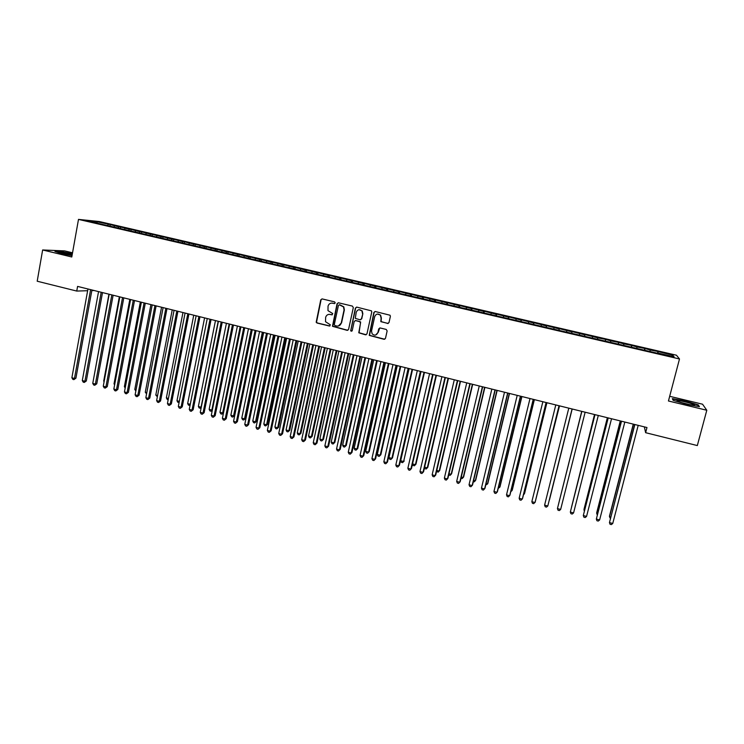 <?xml version="1.0" encoding="UTF-8"?>
<svg xmlns="http://www.w3.org/2000/svg" width="744" height="744" viewBox="0 0 744 744"><rect width="100%" height="100%" fill="white"/><g stroke="black" fill="none" stroke-linecap="round" stroke-linejoin="round"><path stroke-width="1.12" d="M335.228 302.91L334.595 301.869L322.171 298.921L320.748 299.851L316.181 322.254L317.037 323.026L329.406 326.03L330.345 324.83L325.509 321.696L325.639 317.39C326.365 315.112 327.89 314.117 330.206 314.433L331.815 314.814L332.735 313.568L327.992 310.657L328.039 306.165C328.774 303.868 330.299 302.873 332.615 303.18L334.223 303.561L335.228 302.91M387.531 323.51L389 322.571L390.377 316.395L390.051 315.233L375.32 311.531L373.86 312.471L369.229 335.377L384.025 339.301L385.485 338.371L387.14 330.941L386.21 329.425L380.175 327.974L378.715 328.904L377.896 332.587C376.473 335.479 374.539 335.879 372.084 333.777L371.526 331.052L374.697 316.618C375.98 313.847 377.85 313.354 380.314 315.131L381.095 318.144L380.835 321.659L388.201 323.473M644.351 426.879L645.625 432.692L646.973 427.53L77.581 286.412L76.744 291.062L87.643 290.718M645.625 432.692L697.323 445.563L706.8 410.251L702.541 404.206L669.684 396.31M72.54 252.802L64.635 250.905L42.641 249.965L71.787 256.996L78.492 219.396L679.495 358.971L668.447 400.988L706.8 410.251M42.641 249.965L37.2 281.213L76.744 291.062M353.316 307.588L352.396 306.091L338.492 302.799L337.06 303.729L332.475 326.3L347.132 330.336L348.573 329.415L353.316 307.588M356.832 307.142L371.498 310.871L371.768 311.978L366.959 333.879L365.509 334.8L358.775 332.801L360.542 322.998L359.622 321.501L355.66 320.543L354.209 321.473L352.21 330.68L350.657 330.922L355.381 308.081L356.832 307.142M78.492 219.396L99.333 221.545L676.454 355.214L679.495 358.971M110.01 225.906L110.252 224.586L96.85 221.731L88.229 220.856L97.901 223.358L659.026 353.605M110.252 224.586L118.835 226.827L118.184 227.804M120.472 228.334L120.714 227.013L118.835 226.827M120.714 227.013L129.391 229.273L128.74 230.249M130.981 230.77L131.223 229.45L129.391 229.273M131.223 229.45L139.984 231.737L139.351 232.714M141.537 233.225L141.788 231.895L139.984 231.737M141.788 231.895L150.641 234.202L150.009 235.188M152.157 235.681L152.399 234.36L150.641 234.202M152.399 234.36L161.346 236.685L160.713 237.671M162.815 238.164L163.066 236.825L161.346 236.685M163.066 236.825L172.097 239.177L171.483 240.173M173.538 240.647L173.789 239.308L172.097 239.177M173.789 239.308L182.903 241.679L182.299 242.684M184.307 243.149L184.559 241.809L182.903 241.679M184.559 241.809L193.766 244.199L193.161 245.213M195.123 245.659L195.384 244.32L193.766 244.199M195.384 244.32L204.684 246.729L204.061 247.78M205.995 248.18L206.265 246.841L204.684 246.729M206.265 246.841L215.658 249.268L215.016 250.365M216.932 250.719L217.192 249.37L215.658 249.268M217.192 249.37L226.678 251.825L226.037 252.96M227.906 253.267L228.175 251.918L226.678 251.825M228.175 251.918L237.755 254.392L237.094 255.573M238.945 255.824L239.215 254.476L237.755 254.392M239.215 254.476L248.896 256.978L248.217 258.205M250.04 258.401L250.309 257.043L248.896 256.978M250.309 257.043L260.084 259.572L259.396 260.846M261.181 260.986L261.46 259.628L260.084 259.572M261.46 259.628L271.327 262.176L270.649 263.46M272.388 263.581L272.667 262.223L271.327 262.176M272.667 262.223L282.627 264.799L281.967 266.082M283.641 266.231L283.929 264.836L282.627 264.799M283.929 264.836L293.992 267.431L293.331 268.724M294.94 268.909L295.247 267.459L293.992 267.431M295.247 267.459L305.412 270.072L304.761 271.374M306.305 271.616L306.621 270.091L305.412 270.072M306.621 270.091L316.879 272.732L316.247 274.043M317.716 274.341L318.051 272.741L316.879 272.732M318.051 272.741L328.411 275.41L327.788 276.722M329.192 277.047L329.546 275.401L328.411 275.41M329.546 275.401L340.008 278.098L339.394 279.409M340.733 279.725L341.087 278.079L340.008 278.098M341.087 278.079L351.661 280.795L351.056 282.116M352.34 282.413L352.693 280.767L351.661 280.795M352.693 280.767L363.37 283.511L362.774 284.84M364.002 285.119L364.365 283.473L363.37 283.511M364.365 283.473L375.134 286.235L374.558 287.575M375.72 287.844L376.092 286.189L375.134 286.235M376.092 286.189L386.964 288.979L386.396 290.318M387.503 290.579L387.875 288.923L386.964 288.979M387.875 288.923L398.858 291.732L398.3 293.08M399.351 293.331L399.723 291.667L398.858 291.732M399.723 291.667L410.809 294.503L410.26 295.861M411.255 296.093L411.627 294.429L410.809 294.503M411.627 294.429L422.825 297.293L422.294 298.651M423.215 298.865L423.596 297.2L422.825 297.293M423.596 297.2L434.905 300.092L434.375 301.459M435.24 301.655L435.621 299.99L434.905 300.092M435.621 299.99L447.042 302.901L446.53 304.277M447.33 304.463L447.721 302.789L447.042 302.901M447.721 302.789L459.253 305.738L458.75 307.114M459.485 307.281L459.876 305.607L459.253 305.738M459.876 305.607L471.519 308.574L471.026 309.96M471.696 310.118L472.087 308.435L471.519 308.574M472.087 308.435L483.851 311.438L483.368 312.833M483.972 312.973L484.372 311.28L483.851 311.438M484.372 311.28L496.248 314.312L495.783 315.707M496.322 315.837L496.722 314.145L496.248 314.312M496.722 314.145L508.71 317.195L508.254 318.609M508.729 318.711L508.71 317.195M509.129 317.018L521.237 320.097L520.791 321.52M521.2 321.613L521.237 320.097M521.609 319.911L533.829 323.017L533.401 324.44M533.736 324.524L533.829 323.017M534.155 322.822L546.496 325.956L546.077 327.388M546.347 327.444L546.496 325.956M546.766 325.742L559.218 328.904L558.818 330.345M559.014 330.392L559.218 328.904M559.442 328.681L572.015 331.871L571.625 333.312M571.755 333.34L572.015 331.871M572.183 331.629L584.886 334.856L584.505 336.307M584.561 336.316L584.886 334.856M584.989 334.595L597.813 337.85L597.525 339.032M605.197 341.105L605.635 339.385L597.813 337.85M605.635 339.385L610.824 340.864L610.536 342.054M618.19 344.119L618.627 342.389L610.824 340.864M618.627 342.389L623.9 343.895L623.63 345.086M631.247 347.15L631.684 345.421L623.9 343.895M631.684 345.421L637.041 346.946L636.78 348.136M644.369 350.201L644.816 348.462L637.041 346.946M644.816 348.462L650.256 350.006L650.014 351.214M657.575 353.261L658.021 351.521L650.256 350.006M658.021 351.521L672.892 355.251L674.073 356.794L659.119 353.326M658.226 351.856L657.929 353.344M672.892 355.251L671.488 356.19M644.964 348.778L644.648 350.266M631.777 345.718L631.451 347.197M618.655 342.686L618.32 344.156M605.616 339.655L605.253 341.124M592.633 336.651L592.336 337.832M579.725 333.656L579.418 334.828M566.891 330.68L566.575 331.852M554.122 327.723L553.787 328.885M541.418 324.775L541.083 325.937M528.789 321.854L528.435 322.998M516.215 318.934L515.852 320.078M503.716 316.042L503.344 317.177M491.282 313.159L490.901 314.293M478.904 310.294L478.513 311.42M466.6 307.439L466.2 308.555M454.361 304.603L453.952 305.719M442.178 301.776L441.759 302.892M430.069 298.967L429.641 300.074M418.016 296.177L417.579 297.274M406.029 293.396L405.573 294.494M394.097 290.634L393.641 291.722M382.23 287.882L381.765 288.96M370.419 285.147L369.945 286.226M358.673 282.422L358.19 283.492M346.992 279.716L346.499 280.786M335.367 277.019L334.865 278.079M323.798 274.341L323.287 275.392M312.285 271.672L311.708 272.843M300.836 269.012L300.185 270.314M289.444 266.371L288.774 267.663M278.107 263.748L277.428 265.031M266.826 261.135L266.138 262.409M255.601 258.531L254.913 259.805M244.432 255.945L243.734 257.21M233.318 253.369L232.612 254.625M222.261 250.802L221.545 252.058M211.259 248.254L210.533 249.5M200.313 245.715L199.569 246.962M189.422 243.186L188.669 244.432M178.579 240.675L177.816 241.912M167.791 238.173L167.019 239.401M157.058 235.69L156.277 236.908M146.373 233.216L145.582 234.425M135.743 230.752L134.943 231.961M125.159 228.296L124.36 229.505M114.632 225.86L113.823 227.06M91.828 290.588L94.153 290.513M96.85 221.731L97.101 222.912M108.345 224.4L107.675 225.367M72.373 253.713L61.492 251.63L54.916 251.36L61.631 253.648L72.029 255.629M672.316 398.635L673.153 400.337L686.786 404.383L699.444 406.67L698.244 404.876L684.74 400.886L672.316 398.635M334.661 303.552L331.545 303.087M328.988 314.34L332.28 314.786M321.975 298.893L321.083 299.823L316.526 322.199L317.381 322.97L329.908 325.993M338.26 302.762L337.376 303.692L332.801 326.244L347.811 330.308M339.422 304.798L338.418 305.449L334.307 324.561L334.94 325.602L336.641 326.012C338.966 326.328 340.492 325.351 341.226 323.054L344.053 309.978L343.496 306.9L339.301 304.78M338.371 326.021L341.226 323.054M339.738 304.761L343.812 306.863L344.36 309.941L341.543 322.998M355.325 320.515L360.635 321.938L359.064 332.735L366.206 334.754M356.562 307.114L355.678 308.044L350.861 330.215L351.717 331.285M362.551 313.791L361.928 310.973C359.473 308.983 357.576 309.42 356.218 312.275L355.297 318.339L359.994 319.799L361.445 318.869L362.839 313.745L362.216 310.927L359.064 309.699M360.626 319.771L361.445 318.869M362.839 313.745L361.733 318.813M377.478 314.052L380.584 315.084L381.365 318.088L381.105 321.603L387.791 323.454M375.673 335.023L377.896 332.587M379.756 327.946L378.166 332.522M374.995 311.504L374.139 312.424L369.517 335.312L384.769 339.236M61.231 253.1L61.343 252.504M698.077 405.489L698.244 404.876M90.601 289.63L74.474 378.464L71.88 377.757L87.959 288.979M91.94 289.965L75.916 378.185L74.474 378.464L73.861 379.635L72.828 379.356L71.88 377.757M75.916 378.185L73.861 379.635M108.931 294.178L93.679 378.389M119.347 296.763L103.704 381.086L104.197 381.216M104.095 381.756L103.704 381.086M101.193 292.262L84.9 381.272L82.296 380.565L98.543 291.602M102.505 292.587L86.313 380.984L84.9 381.272L84.277 382.444L83.235 382.156L82.296 380.565M86.313 380.984L84.277 382.444M111.833 294.894L95.381 384.09L92.758 383.383L109.173 294.233M113.125 295.219L96.767 383.802L95.381 384.09L94.739 385.262L93.688 384.983L92.758 383.383M96.767 383.802L94.739 385.262M72.261 254.355L60.413 252.644C61.789 253.481 65.677 254.42 72.066 255.452M70.829 255.266L65.24 254.188M55.893 251.695L61.659 251.928L72.326 253.964M692.98 404.187C688.935 402.532 677.849 400.039 676.994 400.588L678.351 401.546C683.596 403.378 688.619 404.606 693.427 405.22C694.998 405.294 694.85 404.95 692.98 404.187M690.051 404.717L680.946 402.439M673.348 400.393L672.66 399.007L684.713 401.193L697.788 405.062L698.774 406.55M129.828 299.358L114.027 383.848L114.771 384.053M114.623 384.881L114.027 383.848M140.346 301.962L124.388 386.629L125.401 386.899M125.187 388.024L124.388 386.629M122.528 297.544L105.908 386.927L103.267 386.22L119.849 296.884M123.792 297.86L107.266 386.629L105.908 386.927L105.248 388.098L104.197 387.819L103.267 386.22M107.266 386.629L105.248 388.098M133.278 300.213L116.483 389.782L113.832 389.066L130.581 299.544M134.515 300.52L117.822 389.465L116.483 389.782L115.813 390.944L114.753 390.665L113.832 389.066M117.822 389.465L115.813 390.944M150.92 304.584L134.803 389.428L136.078 389.763M135.836 391.028L134.803 389.428M144.076 302.892L127.112 392.646L124.453 391.93L141.369 302.222M145.294 303.189L128.424 392.321L127.112 392.646L126.433 393.809L125.364 393.52L124.453 391.93M128.424 392.321L126.433 393.809M161.55 307.216L145.275 392.228L146.81 392.646M146.568 393.911L145.275 392.228M154.938 305.579L137.798 395.52L135.12 394.804L152.213 304.91M156.119 305.868L139.082 395.194L137.798 395.52L137.101 396.692L136.031 396.403L135.12 394.804M139.082 395.194L137.101 396.692M172.227 309.867L155.794 395.055L157.598 395.538M157.347 396.803L155.794 395.055M165.847 308.286L148.53 398.412L145.843 397.687L163.113 307.607M167 308.565L149.795 398.077L148.53 398.412L147.823 399.584L146.745 399.296L145.843 397.687M149.795 398.077L147.823 399.584M182.959 312.526L166.358 397.882L168.432 398.44M168.191 399.714L167.223 399.454L166.358 397.882M176.812 311.001L159.318 401.323L156.621 400.588L174.059 310.322M177.937 311.28L160.555 400.969L159.318 401.323L158.593 402.485L157.514 402.197L156.621 400.588M160.555 400.969L158.593 402.485M193.738 315.196L176.979 400.737L179.323 401.36M179.099 402.532L177.835 402.309L176.979 400.737M187.823 313.726L170.162 404.243L167.447 403.508L185.07 313.047M188.92 314.005L171.371 403.88L169.418 405.406L168.339 405.117L167.447 403.508M171.371 403.88L169.418 405.406M204.581 317.883L187.646 403.592L190.269 404.299M190.083 405.266L188.502 405.173L187.646 403.592M190.241 404.438L189.571 405.461M198.899 316.479L181.062 407.173L178.328 406.438L196.128 315.791M199.969 316.739L182.243 406.81L180.299 408.344L179.211 408.047L178.328 406.438M182.243 406.81L180.299 408.344M215.462 320.58L198.369 406.475L201.057 407.191L218.197 321.259M201.168 407.786L199.215 408.047L198.369 406.475M200.294 408.335L201.298 407.117M210.031 319.232L192.008 410.13L189.264 409.386L207.241 318.544M211.073 319.492L193.161 409.749L191.236 411.293L190.138 410.995L189.264 409.386M193.161 409.749L191.236 411.293M226.409 323.296L209.148 409.358L211.845 410.084L229.152 323.975M212.31 410.307L211.064 411.227L209.985 410.939L209.148 409.358M211.064 411.227L212.393 409.898M221.21 322.003L203.01 413.087L200.257 412.343L218.411 321.315M222.224 322.254L204.135 412.706L202.219 414.25L201.122 413.962L200.257 412.343M204.135 412.706L202.219 414.25M237.401 326.021L219.973 412.269L222.689 412.994L240.163 326.7M223.507 412.836L221.889 414.138L220.81 413.841L219.973 412.269M221.889 414.138L223.544 412.688M232.453 324.793L214.067 416.073L211.296 415.319L229.645 324.096M233.439 325.035L215.165 415.673L213.268 417.235L212.161 416.938L211.296 415.319M215.165 415.673L213.268 417.235M248.459 328.755L230.854 415.18L233.579 415.915L234.602 415.533L252.142 329.666M234.602 415.533L232.77 417.059L233.579 415.915L251.23 329.443M232.77 417.059L231.682 416.761L230.854 415.18M243.753 327.593L225.181 419.067L222.4 418.314L240.926 326.895M244.711 327.825L226.25 418.658L224.363 420.23L223.256 419.923L222.4 418.314M226.25 418.658L224.363 420.23M259.563 331.508L241.781 418.119L244.525 418.853L245.52 418.454L263.227 332.419M245.52 418.454L243.697 419.988L244.525 418.853L262.344 332.196M243.697 419.988L242.6 419.7L241.781 418.119M255.108 330.41L236.35 422.071L233.56 421.318L252.263 329.704M256.038 330.634L237.392 421.662L235.523 423.234L234.397 422.936L233.56 421.318M237.392 421.662L235.523 423.234M270.723 334.279L252.774 421.058L255.527 421.802L256.494 421.402L274.378 335.181M256.494 421.402L254.681 422.945L255.527 421.802L273.522 334.967M254.681 422.945L253.583 422.648L252.774 421.058M266.529 333.238L247.575 425.094L244.767 424.34L263.664 332.531M267.422 333.461L248.589 424.675L246.729 426.256L245.604 425.959L244.767 424.34M248.589 424.675L246.729 426.256M281.939 337.06L263.813 424.024L266.584 424.768L267.524 424.359L285.575 337.953M267.524 424.359L265.729 425.903L266.584 424.768L284.757 337.757M265.729 425.903L264.622 425.605L263.813 424.024M277.996 336.083L258.866 428.135L256.038 427.372L275.122 335.367M278.861 336.297L259.842 427.707L257.991 429.297L256.866 428.99L256.038 427.372M259.842 427.707L257.991 429.297M293.21 339.85L274.908 427L277.689 427.744L278.6 427.326L296.837 340.743M278.6 427.326L276.815 428.888L277.689 427.744L296.038 340.547M276.815 428.888L275.708 428.581L274.908 427M289.528 338.939L270.202 431.195L267.356 430.423L286.645 338.222M290.355 339.143L271.16 430.748L269.319 432.348L268.184 432.041L267.356 430.423M271.16 430.748L269.319 432.348M304.538 342.659L286.059 429.986L288.858 430.739L289.742 430.311L308.146 343.551M289.742 430.311L287.965 431.873L288.858 430.739L307.384 343.365M287.965 431.873L286.849 431.576L286.059 429.986M301.115 341.812L281.595 434.264L278.74 433.492L298.214 341.087M301.915 342.007L282.525 433.817L280.702 435.417L279.558 435.11L278.74 433.492M282.525 433.817L280.702 435.417M315.93 345.476L297.265 432.999L300.074 433.752L300.929 433.306L319.52 346.369M300.929 433.306L299.172 434.887L300.074 433.752L318.785 346.183M299.172 434.887L298.046 434.58L297.265 432.999M312.768 344.695L293.052 437.351L290.188 436.579L309.848 343.97M313.54 344.891L293.945 436.886L292.141 438.504L290.988 438.197L290.188 436.579M293.945 436.886L292.141 438.504M327.369 348.313L308.528 436.012L311.355 436.774L312.182 436.328L330.941 349.206M312.182 436.328L310.434 437.909L311.355 436.774L330.243 349.029M310.434 437.909L309.299 437.602L308.528 436.012M324.477 347.597L304.566 440.448L301.683 439.676L321.548 346.871M325.212 347.783L305.431 439.983L303.636 441.611L302.483 441.294L301.683 439.676M305.431 439.983L303.636 441.611M338.873 351.168L319.846 439.053L322.682 439.816L323.482 439.351L342.426 352.052M323.482 439.351L321.743 440.95L322.682 439.816L341.756 351.884M321.743 440.95L320.608 440.643L319.846 439.053M336.251 350.517L316.135 443.564L313.243 442.792L333.303 349.782M336.948 350.694L316.972 443.089L315.186 444.726L314.033 444.41L313.243 442.792M316.972 443.089L315.186 444.726M350.433 354.032L331.219 442.103L334.075 442.866L334.837 442.401L353.967 354.907M334.837 442.401L333.117 444.001L334.075 442.866L353.335 354.749M333.117 444.001L331.982 443.694L331.219 442.103M362.049 356.915L342.649 445.163L345.514 445.935L346.258 445.461L365.574 357.78M346.258 445.461L344.546 447.07L345.514 445.935L364.96 357.632M344.546 447.07L343.403 446.763L342.649 445.163M373.73 359.808L354.144 448.251L357.018 449.023L357.734 448.539L377.236 360.673M357.734 448.539L356.032 450.157L357.018 449.023L376.659 360.533M356.032 450.157L354.888 449.841L354.144 448.251M385.466 362.709L365.685 451.348L368.587 452.12L369.257 451.627L388.954 363.574M369.257 451.627L367.583 453.254L368.587 452.12L388.405 363.444M367.583 453.254L366.42 452.947L365.685 451.348M397.259 365.639L377.292 454.454L380.203 455.235L380.854 454.733L400.728 366.494M380.854 454.733L379.18 456.37L380.203 455.235L400.216 366.374M379.18 456.37L378.017 456.053L377.292 454.454M409.116 368.578L388.954 457.588L391.883 458.369L392.497 457.858L412.567 369.433M392.497 457.858L390.842 459.504L391.883 458.369L412.092 369.312M390.842 459.504L389.679 459.188L388.954 457.588M421.039 371.526L400.681 460.731L403.62 461.522L424.471 372.381M404.206 460.992L402.569 462.647L403.62 461.522L424.024 372.27M402.569 462.647L401.388 462.331L400.681 460.731M348.08 353.447L327.769 446.698L324.858 445.916L345.114 352.712M348.75 353.614L328.569 446.214L326.802 447.86L325.639 447.544L324.858 445.916M328.569 446.214L326.802 447.86M359.975 356.395L339.459 449.85L336.53 449.06L356.999 355.66M360.608 356.553L340.231 449.348L338.474 451.004L337.302 450.687L336.53 449.06M340.231 449.348L338.474 451.004M371.926 359.361L351.214 453.022L348.266 452.222L368.931 358.617M372.53 359.51L351.949 452.51L350.21 454.166L349.029 453.849L348.266 452.222M351.949 452.51L350.21 454.166M383.951 362.337L363.026 456.202L360.068 455.402L380.937 361.593M384.518 362.477L363.732 455.681L362.002 457.355L360.821 457.03L360.068 455.402M363.732 455.681L362.002 457.355M396.031 365.332L374.892 459.401L371.926 458.592L392.999 364.579M396.561 365.462L375.571 458.871L373.86 460.545L372.67 460.229L371.926 458.592M375.571 458.871L373.86 460.545M408.168 368.345L386.834 462.61L383.839 461.81L405.127 367.592M408.67 368.466L387.475 462.071L385.773 463.763L384.583 463.438L383.839 461.81M387.475 462.071L385.773 463.763M420.379 371.368L398.831 465.846L395.817 465.037L417.319 370.605M420.844 371.479L399.435 465.298L397.752 466.99L396.552 466.674L395.817 465.037M399.435 465.298L397.752 466.99M412.529 463.912L415.422 464.684L415.97 464.144L436.43 375.348M415.97 464.144L414.343 465.809L415.422 464.684L436.021 375.246M414.343 465.809L413.162 465.493L412.511 463.996M432.655 374.409L410.883 469.092L407.861 468.283L429.576 373.646M433.082 374.511L411.46 468.534L409.795 470.245L408.586 469.92L407.861 468.283M411.46 468.534L409.795 470.245M424.629 467.148L427.279 467.864L427.8 467.316L448.455 378.324M424.526 467.576L425.001 468.673L426.191 468.99L427.279 467.864L448.074 378.231M444.986 377.468L423.011 472.356L419.969 471.538L441.899 376.697M445.386 377.561L423.55 471.789L421.894 473.51L420.686 473.175L419.969 471.538M436.784 470.413L439.192 471.064L439.685 470.506L460.536 381.319M436.607 471.185L438.086 472.189L439.192 471.064L460.201 381.235M457.393 380.537L435.194 475.639L432.143 474.821L454.286 379.775M457.746 380.63L435.705 475.063L434.068 476.783L432.841 476.458L432.143 474.821M449.013 473.696L451.171 474.272L451.627 473.705L472.691 384.332M448.744 474.83L450.046 475.397L451.171 474.272L472.384 384.257M469.864 383.634L447.442 478.941L444.373 478.113L466.739 382.853M470.18 383.709L447.916 478.346L446.298 480.085L445.07 479.759L444.373 478.113M461.299 476.988L463.214 477.499L463.642 476.923L484.902 387.354M460.982 478.336L462.071 478.625L463.214 477.499L484.623 387.289M482.391 386.741L459.755 482.261L456.667 481.433L479.257 385.959M482.679 386.806L460.192 481.656L458.592 483.405L457.355 483.07L456.667 481.433M473.658 480.308L475.323 480.745L475.704 480.159L497.169 390.395M473.333 481.647L474.161 481.87L475.323 480.745L496.936 390.34M494.993 389.856L472.133 485.599L469.036 484.763L491.84 389.075M495.244 389.921L472.542 484.976L470.952 486.734L469.715 486.399L469.036 484.763M486.074 483.637L487.487 484.009L487.841 483.414L509.51 393.455M485.748 484.986L487.487 484.009L509.315 393.409M507.668 392.999L484.577 488.948L481.461 488.111L504.497 392.218M507.873 393.055L484.949 488.315L483.377 490.091L482.131 489.747L481.461 488.111M498.564 486.985L499.717 487.292L500.033 486.678L521.916 396.533M498.238 488.334L499.717 487.292L521.749 396.487M520.409 396.161L497.085 492.314L493.951 491.477L517.21 395.371M520.577 396.199L497.42 491.682L495.867 493.458L494.611 493.123L493.951 491.477M511.119 490.352L512.011 490.594L512.291 489.971L534.378 399.621M510.793 491.71L512.011 490.594L534.257 399.593M533.216 399.333L509.668 495.709L506.515 494.862L530.007 398.533M533.346 399.361L509.966 495.058L508.422 496.843L507.166 496.508L506.515 494.862M523.73 493.737L524.613 493.272L546.914 402.727M523.497 494.686L524.362 493.904L546.831 402.709M546.087 402.523L522.307 499.112L519.145 498.257L542.86 401.723M546.18 402.551L522.576 498.452L521.051 500.247L519.786 499.903L519.145 498.257M536.424 497.141L559.516 405.852M536.284 497.68L559.46 405.843M559.032 405.731L535.02 502.535L531.839 501.679L555.787 404.931M559.088 405.75L535.243 501.865L533.736 503.669L532.471 503.325L531.839 501.679M549.453 499.931L572.183 408.986L549.453 499.931M544.599 505.12L545.222 506.766L546.496 507.11L547.798 505.985L572.062 408.958L547.798 505.985L544.599 505.12L568.788 408.149M581.724 411.358L558.781 503.13M581.743 411.358L558.744 503.279M560.651 509.445L559.33 510.57L558.037 510.226L557.433 508.58L581.855 411.386L557.433 508.58L560.651 509.445L585.137 412.204M594.512 414.529L571.662 506.59M594.568 414.538L571.522 507.138M594.94 414.631L570.332 512.049L594.995 414.65M573.568 512.923L572.229 514.048L570.936 513.704L570.332 512.049L573.568 512.923L598.297 415.459M607.364 417.709L584.031 509.194L584.598 510.059M607.457 417.728L583.956 509.882L584.356 511.016M608.118 417.896L583.305 515.546L608.211 417.923M586.56 516.42L585.193 517.554L583.891 517.201L583.305 515.546L586.56 516.42L611.531 418.742M620.282 420.909L596.735 512.597L596.688 513.304L597.618 513.546M620.412 420.946L596.688 513.304L597.255 514.922M621.361 421.178L596.344 519.061L621.5 421.216M599.618 519.944L598.232 521.07L596.921 520.716L596.344 519.061L599.618 519.944L624.83 422.034M633.274 424.136L609.494 516.02L609.494 516.736L610.703 517.061M633.451 424.173L609.494 516.736L610.34 518.438M634.679 424.48L609.457 522.595L634.855 424.526M612.749 523.478L611.336 524.604L610.024 524.25L609.457 522.595L612.749 523.478L638.203 425.354M60.999 253.007L60.478 252.569M677.71 401.276L676.994 400.588"/></g></svg>
